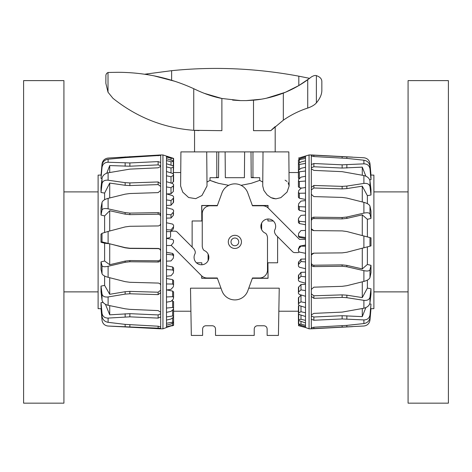 <?xml version="1.0" encoding="UTF-8"?>
<svg xmlns="http://www.w3.org/2000/svg" width="472" height="472" viewBox="0 0 472 472"><rect width="100%" height="100%" fill="white"/><g stroke="black" fill="none" stroke-linecap="round" stroke-linejoin="round"><path stroke-width="0.71" d="M188.782 151.895L180.918 151.895L180.617 185.992L182.711 192.104L188.623 197.52L195.679 198.665L201.945 195.508L207.019 185.992L206.718 151.895L188.782 151.895M253.96 177.696L252.939 177.283L252.962 151.895L288.829 151.895L289.124 185.992L287.047 192.086L280.852 197.65L275.925 198.83L273.382 198.523L270.999 197.65L267.14 194.901L263.866 190.446L262.727 185.992L263.866 190.446L267.14 194.901L270.999 197.65L275.925 198.83M228.678 185.331L218.471 183.313L210.01 180.392L215.787 182.505M289.124 185.874L288.138 182.688M287.065 181.472L285.1 180.174M206.984 182.08L210.01 180.392L210.005 177.696L218.518 177.696L218.742 151.895L225.114 151.895L225.339 177.696L244.402 177.696L244.626 151.895L250.998 151.895L251.222 177.696L259.736 177.696L259.736 180.392L251.275 183.313L241.062 185.331M234.873 245.753A3.87 3.87 0 0 0 238.743 241.882A3.87 3.87 0 0 0 234.873 238.012A3.87 3.87 0 0 0 231.003 241.882A3.87 3.87 0 0 0 234.873 245.753M202.618 328.972C202.812 327.019 203.886 325.945 205.839 325.751C203.886 325.945 202.812 327.019 202.618 328.972L202.618 335.427L191.325 335.427L190.499 288.185L220.99 288.185M248.75 288.185L279.241 288.185L278.415 335.427L267.128 335.427L267.128 328.972C266.934 327.019 265.854 325.945 263.901 325.751C265.854 325.945 266.934 327.019 267.128 328.972M173.584 172.534L180.735 172.534M298.416 311.231L278.84 311.231M190.906 311.231L173.584 311.231L173.584 317.402M289.006 172.534L298.416 172.534M262.762 182.08L259.736 180.392M277.607 236.69L277.607 262.786L267.931 262.786L268.055 278.297L252.355 278.297M217.391 278.297L201.686 278.297L201.709 275.89M201.809 262.786L201.809 264.762L201.809 262.786L196.429 262.786M192.133 247.08L192.133 220.979L201.809 220.979L201.686 205.473L217.391 205.473M252.355 205.473L268.055 205.473L268.031 207.881M267.943 219.008L267.931 220.979L273.312 220.979M208.099 260.656L208.099 254.089M261.641 223.114L261.641 229.681M217.344 278.173L201.686 278.297M201.809 278.173L201.809 275.978M267.931 262.786L268.055 278.297M267.931 278.173L252.396 278.173M267.931 220.979L267.931 219.008M267.931 207.792L267.931 205.597L252.396 205.597M217.344 205.597L201.809 205.597L201.809 220.979M254.225 328.972C254.42 327.019 255.494 325.945 257.452 325.751L263.901 325.751L257.452 325.751C255.494 325.945 254.42 327.019 254.225 328.972L254.225 335.427L215.515 335.427L215.515 328.972C215.32 327.019 214.247 325.945 212.294 325.751C214.247 325.945 215.32 327.019 215.515 328.972M205.839 325.751L212.294 325.751L205.839 325.751M262.727 185.992L263.022 151.895L206.718 151.895L216.784 151.895L216.807 177.283L215.781 177.696M218.329 177.696L216.807 177.283M252.939 177.283L251.411 177.696M305.508 239.788A1.15 1.15 0 0 0 304.641 239.387L299.496 239.387L268.32 208.152A8.071 8.065 -67.5 0 0 262.615 205.792L252.467 205.792L247.77 192.889A13.729 13.729 0 0 0 221.97 192.889L217.273 205.792L210.176 205.792A7.924 7.924 0 0 0 202.252 213.71L202.252 246.508C202.718 249.027 203.585 250.461 204.866 250.803A7.399 7.399 0 0 1 208.17 260.514A7.399 7.399 0 0 1 198.328 264.072A7.399 7.399 0 0 1 194.771 254.231C195.685 252.732 195.367 250.909 193.815 248.762L177.147 232.071A3.086 3.086 0 0 0 174.964 231.162L171.714 231.162A1.15 1.15 0 0 0 170.569 232.312L170.569 236.36A1.434 1.434 0 0 1 169.401 237.764L166.492 238.313M171.171 245.31L201.42 275.613A8.071 8.065 112.5 0 0 207.125 277.978L217.273 277.978L221.97 290.882A13.729 13.729 0 0 0 247.77 290.882L252.467 277.978L259.565 277.978A7.924 7.924 0 0 0 267.488 270.055L267.488 237.263C267.028 234.737 266.155 233.31 264.875 232.967A7.399 7.399 0 0 1 261.571 223.256A7.399 7.399 0 0 1 271.412 219.698A7.399 7.399 0 0 1 274.969 229.54C274.061 231.038 274.38 232.861 275.925 235.009L292.593 251.7A3.086 3.086 0 0 0 294.776 252.608L298.027 252.608A1.15 1.15 0 0 0 299.053 251.977M228.3 241.882A6.573 6.573 0 0 1 234.873 235.316A6.573 6.573 0 0 1 241.446 241.882A6.573 6.573 0 0 1 234.873 248.455A6.573 6.573 0 0 1 228.3 241.882M299.177 248.178L299.177 247.411A1.434 1.434 0 0 1 300.339 246.006L304.853 245.157A1.15 1.15 0 0 0 305.508 244.773M321.839 89.928L321.839 81.697M275.188 151.895L275.188 126.561L270.792 130.667L253.505 130.667L253.505 100.182L246.301 100.607L253.505 100.182C263.187 99.374 273.123 97.014 283.324 93.114A109.056 109.056 0 0 0 307.726 79.727L311.378 76.942C313.485 75.667 315.154 75.225 316.376 75.62C320.075 76.901 321.898 78.93 321.839 81.697C321.898 78.93 320.075 76.901 316.376 75.62L316.376 102.896C314.765 104.784 312.092 106.442 308.358 107.858A10.596 1.204 162 0 0 307.726 108.058A93.249 93.249 0 0 0 283.324 120.195L270.792 130.667L273.258 128.295M194.552 130.366L199.036 130.585L194.552 130.366L194.552 151.895M240.024 100.589L232.602 100.093L240.006 100.589M204.164 93.303L221.887 98.483L240.702 100.607L246.301 100.607L260.863 99.25M150.184 75.107L144.739 74.216L171.637 70.682C213.592 66.387 255.983 68.216 298.811 76.169L309.591 78.34L298.811 85.579L285.407 92.27L266.473 98.2M174.428 81.178L153.648 75.756M171.637 80.293L171.637 70.682M196.606 90.046C205.037 93.999 213.468 96.813 221.887 98.483L221.887 130.667L193.75 130.313C163.766 128.03 136.839 117.363 112.973 98.323L108.017 92.223L105.852 83.326L105.899 74.948L106.625 73.42L108.017 72.47L118.372 72.293C145.223 72.487 170.351 77.963 193.75 88.706L196.606 90.046M316.376 102.896C320.158 98.371 321.975 94.046 321.839 89.928C321.975 94.046 320.158 98.371 316.376 102.896M305.508 156.25L298.416 158.161L309.06 154.958L311.313 154.958L311.313 328.813L309.06 328.813L305.508 327.521L305.508 326.642L299.348 324.854L298.416 324.164L300.994 324.146L305.508 325.338L305.508 326.642M311.508 229.014L313.868 230.619L342.141 230.897L346.861 231.528L370.986 237.853L370.986 245.918L346.861 252.243L342.141 252.874L313.868 253.151C312.311 253.322 311.461 254.178 311.313 255.73M309.06 154.958L309.06 328.813M305.508 156.32L305.508 325.338M370.791 308.706L373.889 308.653L373.889 175.118L370.791 175.065M311.313 264.143C311.461 265.653 312.311 266.468 313.868 266.597L342.141 266.255L346.861 266.763L363.894 270.657C367.34 271.335 369.369 271.034 369.983 269.76L370.986 265.329L370.986 272.698L369.983 277.607C369.369 279.176 367.34 280.451 363.894 281.418L346.861 285.69L342.141 286.333L313.868 287.177L311.313 289.436M305.508 171.006L299.348 171.808L298.416 171.413L298.416 178.18L299.348 178.858M305.508 181.042L299.348 181.502L298.416 180.923L298.416 186.806L299.348 187.632L301.785 188.092M305.508 193.154L299.348 193.26L298.416 192.505L298.416 197.302L299.348 198.258L305.508 199.473M305.508 206.925L299.348 206.671L298.416 205.774L298.416 209.32L299.348 210.364L305.508 211.598M305.508 221.881L299.348 221.279L298.416 220.271L298.416 222.448L299.348 223.551L305.508 224.755M305.508 237.522L299.348 236.59L298.416 235.504L298.416 236.236L299.348 237.357L305.508 238.49M305.508 245.281L304.133 245.292M300.41 245.995L299.177 247.417M305.508 259.016L300.994 259.122L298.416 262.467L298.416 264.65L300.994 261.559L305.508 261.889M305.508 272.173L300.994 272.344L298.416 275.518L298.416 279.07L300.994 276.309L305.508 276.846M305.508 284.291L300.994 284.533L298.416 287.424L298.416 292.221L300.994 289.885L305.508 290.616M301.909 295.207L300.994 295.265L298.416 297.779L298.416 303.661L300.994 301.832L305.508 302.723M299.136 305.502L298.416 306.228L298.416 312.995L300.994 311.732L305.508 312.765M305.508 158.433L298.416 159.837L300.994 158.315L305.508 157.129M305.508 163.383L299.348 164.492L298.416 164.303L298.693 163.412L300.994 161.949L305.508 160.816M298.416 171.413L298.693 170.162L300.994 168.297L305.508 167.271M298.416 180.923L298.693 179.348L300.994 177.159L305.508 176.262M298.416 192.505L298.693 190.664L300.994 188.222L305.508 187.49M298.416 205.774L298.693 203.727L300.994 201.107L305.508 200.57M298.416 220.271L298.693 218.088L300.994 215.385L305.508 215.055M298.416 235.504L298.693 233.256L300.994 230.566L305.508 230.46M305.508 253.311L299.348 252.083L298.416 250.957L298.693 248.72L300.994 246.136L305.508 246.248M305.508 268.715L299.348 267.223L298.416 266.096L298.416 264.65M305.508 283.2L299.348 281.507L298.416 280.409L298.416 279.07M305.508 296.28L299.348 294.44L298.416 293.419L298.416 292.221M305.508 307.508L299.348 305.585L298.416 304.664L298.416 303.661M305.508 316.5L299.348 314.553L298.416 313.78L298.416 312.995M305.508 322.948L298.416 320.441L298.693 319.703L300.994 319.261L305.508 320.388M305.508 327.521L298.416 325.621L305.508 327.45M298.416 312.6L298.416 320.022M298.416 263.919L298.416 266.096M298.416 171.725L298.416 164.303M298.416 167.66L298.416 159.837M298.416 220.996L298.416 218.819M298.416 248.72L298.416 249.452M298.416 312.488L298.416 319.91M298.416 316.34L298.416 324.164M300.994 325.338L300.994 326.235M300.994 321.562L300.994 324.146M300.994 315.078L300.994 319.261M300.994 306.098L300.994 311.732M300.994 295.265L300.994 301.832M300.994 284.533L300.994 289.885M300.994 272.344L300.994 276.309M300.994 259.122L300.994 261.559M311.313 194.334L313.868 196.588L342.141 197.432L346.861 198.081L363.894 202.352C367.34 203.32 369.369 204.594 369.983 206.164L370.986 211.072L370.986 218.442L369.983 214.011C369.369 212.736 367.34 212.435 363.894 213.114L346.861 217.008L342.141 217.515L313.868 217.173C312.311 217.297 311.461 218.117 311.313 219.627M311.313 168.846L313.868 170.392L342.141 171.66L363.894 175.543C367.34 176.416 369.369 178.204 369.983 180.918L370.986 189.62L370.986 195.019L369.983 186.664C369.369 184.168 367.34 183.089 363.894 183.431L346.861 186.068L342.141 186.369L313.868 185.466L311.313 187.372M311.313 296.398L313.868 298.304L342.141 297.401L346.861 297.696L363.894 300.339C367.34 300.682 369.369 299.602 369.983 297.106L370.986 288.752L370.986 294.15L369.983 302.853C369.369 305.567 367.34 307.355 363.894 308.228L342.141 312.11L313.868 313.378L311.313 314.924M311.313 155.99L313.868 156.556L346.861 158.385L363.894 160.209C367.34 160.828 369.369 162.828 369.983 166.209L370.986 177.207L370.986 179.696L369.983 168.864C369.369 165.583 367.34 163.908 363.894 163.849L342.141 164.822L313.868 163.518L311.313 164.545M311.313 319.225L313.868 320.252L342.141 318.948L363.894 319.922C367.34 319.857 369.369 318.187 369.983 314.907L370.986 304.074L369.983 317.562C369.369 320.942 367.34 322.942 363.894 323.562L346.861 325.385L313.868 327.214L311.313 327.78M370.986 175.13L369.983 163.69C369.369 160.191 367.34 158.214 363.894 157.766L311.313 155.087M311.313 328.677L363.894 326.004C367.34 325.556 369.369 323.58 369.983 320.081L370.986 308.635M311.313 315.974L313.868 317.019L342.141 315.715L362.278 316.629L365.865 307.596M311.313 293.861L313.868 295.779L342.141 294.876L346.861 295.177L362.278 297.584L367.375 288.121L370.986 288.752M369.688 303.968L370.986 304.074M370.986 218.442L367.375 219.303L362.278 214.854L346.861 218.388L342.141 218.896L313.868 218.554C312.311 218.683 311.461 219.504 311.313 221.014M370.986 179.696L369.688 179.802M370.986 195.019L367.375 195.65L367.375 203.668M367.375 219.303L367.375 236.909M367.375 246.862L367.375 264.462L370.986 265.329M367.375 280.097L367.375 288.121M362.278 214.854L362.278 235.569M367.375 195.65L362.278 186.18L346.861 188.593L342.141 188.894L313.868 187.992L311.313 189.909M362.278 186.18L362.278 201.939M365.865 176.174L362.278 167.141L342.141 168.05L313.868 166.752L311.313 167.79M362.278 167.141L362.278 175.218M362.278 308.546L362.278 316.629M362.278 281.825L362.278 297.584M311.313 262.757C311.461 264.267 312.311 265.087 313.868 265.217L342.141 264.875L346.861 265.382L362.278 268.916L367.375 264.462M362.278 248.201L362.278 268.916M346.861 252.243L342.141 252.874M313.868 253.151L311.508 254.756M342.141 230.897L346.861 231.528M311.313 228.041C311.461 229.593 312.311 230.448 313.868 230.619M101.132 175.065L98.111 175.118L98.111 308.653L101.014 308.7L102.017 320.175C102.63 323.68 104.66 325.639 108.106 326.04L160.686 328.813L160.686 183.761L158.132 181.95L129.859 182.918L125.139 182.652L108.106 180.21C104.66 179.92 102.63 181.089 102.017 183.72L101.014 192.487L101.014 187.425L102.017 178.327C102.63 175.495 104.66 173.661 108.106 172.817L129.859 169.123L158.132 167.814L160.686 166.38L160.686 162.492L158.132 161.601L129.859 162.94L108.106 162.244C104.66 162.356 102.63 164.085 102.017 167.43L101.014 178.457L102.017 165.23C102.63 161.802 104.66 159.796 108.106 159.217L125.139 157.624L160.686 155.388L160.686 154.958L108.106 158.049C104.66 158.545 102.63 160.533 102.017 164.02L101.014 175.395M160.686 326.925L158.132 326.217L125.139 324.376L108.106 322.329C104.66 321.668 102.63 319.68 102.017 316.352L101.014 305.549L101.014 302.646L102.017 313.255C102.63 316.464 104.66 318.075 108.106 318.081L129.859 316.836L158.132 318.098L160.686 316.942M160.686 328.813L162.94 328.813L162.94 154.958L173.584 158.397L171.006 158.232L166.492 157.023L166.492 156.362L171.967 157.878M162.94 328.813L166.492 327.521L166.492 207.733L172.652 209.326L173.584 210.447L173.584 211.851L171.006 214.79L166.492 214.353M160.686 216.63C160.539 215.143 159.689 214.341 158.132 214.217L129.859 214.636L125.139 214.152L109.722 210.736L104.625 215.905L101.014 215.061L101.014 207.881L102.017 202.417C102.63 200.677 104.66 199.32 108.106 198.352L125.139 194.169L129.859 193.526L158.132 192.617L160.686 190.428M109.722 230.991L109.722 210.736M104.625 232.395L104.625 215.905M104.625 199.709L104.625 193.083L101.014 192.487M101.993 178.522L101.014 178.457M160.686 312.24L158.132 310.582L129.859 309.361L125.139 308.794L108.106 305.301C104.66 304.405 102.63 302.67 102.017 300.08L101.014 291.796L101.014 286.085L102.017 293.997C102.63 296.351 104.66 297.336 108.106 296.947L125.139 294.115L129.859 293.785L158.132 294.616L160.686 292.616M166.492 316.93L172.652 315.969L173.584 316.264L173.554 309.007M166.492 308.074L172.652 307.437L173.584 307.927L173.584 301.573L171.737 300.646M166.492 296.959L172.652 296.676L173.584 297.342L173.584 291.979L172.652 291.082L166.84 289.955M173.307 174.51L173.584 167.029L171.006 167.991L166.492 166.911L166.492 163.743L172.652 165.672L173.584 166.368L173.584 167.029M166.492 283.973L172.652 284.044L173.584 284.87L173.584 280.675L172.652 279.672L166.492 278.445M171.714 183.272L173.584 181.549L173.584 175.2L171.006 176.752L166.492 175.79L166.492 171.507L172.652 173.448L173.584 174.298L173.584 175.2M166.492 269.553L172.652 269.984L173.584 270.934L173.584 268.055L172.652 266.981L166.492 265.754M166.769 193.962L171.006 193.715L173.307 191.567L173.584 185.643L171.006 187.732L166.492 186.918L166.492 181.673L172.652 183.561L173.584 184.534L173.584 185.643M166.492 254.19L172.652 254.963L173.584 256.013L173.584 254.544L172.652 253.429L166.492 252.255M166.492 205.438L171.006 205.232L173.584 202.181L173.584 197.998L171.006 200.559L166.492 199.922L166.492 193.886L172.652 195.656L173.584 196.724L173.584 197.998M166.492 231.64L170.84 231.569M171.283 231.25L173.307 228.914L173.584 226.725L171.006 229.941L166.492 229.722M171.967 325.887L173.584 325.373M166.492 326.766L173.584 325.137L166.492 327.415M166.492 323.231L173.584 322.063L173.307 322.754L171.006 324.004L166.492 325.167M173.584 316.264L173.307 317.332L171.006 319.001L166.492 320.087M173.584 307.927L173.307 309.343L171.006 311.378L166.492 312.346M173.584 161.406L171.006 161.748L166.492 160.58L166.492 158.633L173.584 161.005L173.584 166.368M173.584 297.342L173.307 299.059L171.006 301.384L166.492 302.198M173.584 284.87L173.307 286.823L171.006 289.365L166.492 290.003M173.584 270.934L173.307 273.064L171.006 275.731L166.492 276.167M173.584 256.013L173.307 258.237L171.006 260.939L166.492 261.163M166.492 238.407L172.652 239.493L173.584 240.608L173.307 242.856L171.006 245.505L166.492 245.505M166.492 222.743L172.652 224.106L173.584 225.244L173.584 226.725M166.492 218.135L171.006 217.993L173.307 215.421L173.584 213.315M166.492 158.633L166.492 157.023M166.492 163.743L166.492 160.58M166.492 171.507L166.492 166.911M166.492 181.673L166.492 175.79M166.492 193.886L166.492 186.918M166.492 207.733L166.492 199.922M173.584 161.005L173.584 158.527L173.584 161.005M173.584 314.405L173.584 322.063M173.584 315.107L173.584 322.765M173.584 317.314L173.584 325.243M173.584 309.815L173.584 316.942M171.006 159.99L171.006 158.232M171.006 165.153L171.006 161.748M171.006 172.929L171.006 167.991M171.006 183.053L171.006 176.752M171.006 193.715L171.006 187.732M171.006 205.232L171.006 200.559M171.006 217.993L171.006 214.79M171.006 231.41L171.006 229.941M160.686 285.395C160.539 284.032 159.689 283.253 158.132 283.07L129.859 282.297L125.139 281.642L108.106 277.306C104.66 276.332 102.63 275.147 102.017 273.748L101.014 269.412L101.014 261.877L102.017 265.724C102.63 266.822 104.66 267.01 108.106 266.296L125.139 262.284L129.859 261.759L158.132 262.019C159.689 261.883 160.539 261.051 160.686 259.523M160.686 251.027C160.539 249.464 159.689 248.602 158.132 248.437L129.859 248.242L125.139 247.617L102.017 241.906L101.014 242.272L101.014 234.218L102.017 233.327L108.106 231.422L125.139 226.932L129.859 226.294L158.132 225.94C159.689 225.763 160.539 224.914 160.686 223.38M160.686 215.073C160.539 213.592 159.689 212.789 158.132 212.665L129.859 213.09L125.139 212.601L108.106 208.842C104.66 208.199 102.63 208.606 102.017 210.064L101.014 215.061M108.106 326.04L160.686 328.288M160.686 183.761L160.686 166.38M160.686 162.492L160.686 155.388M160.686 154.958L162.94 154.958M160.686 165.796L158.132 164.881L129.859 166.221L109.722 165.566L106.76 173.189M160.686 186.416L158.132 184.599L129.859 185.561L125.139 185.295L109.722 183.065L104.625 193.083M160.686 251.21C160.539 249.653 159.689 248.785 158.132 248.62L129.859 248.425L125.139 247.806L109.722 243.788L104.625 243.216L101.014 242.272M109.64 322.523L112.324 322.854M101.014 302.646L103.12 302.446M101.014 286.085L104.625 285.412L104.625 276.026M101.014 261.877L104.625 260.992L104.625 243.216M109.722 172.51L109.722 165.566M109.722 197.951L109.722 183.065M104.625 260.992L109.722 264.715L125.139 261.075L129.859 260.544L158.132 260.81C159.689 260.674 160.539 259.842 160.686 258.308M109.722 264.715L109.722 243.788M104.625 285.412L109.722 294.304L125.139 291.72L129.859 291.389L158.132 292.221L160.686 290.209M109.722 294.304L109.722 277.719M105.445 304.316L109.722 314.83L109.722 305.638M109.722 314.83L129.859 313.668L158.132 314.93L160.686 313.756M408.079 127.847L408.079 403.159L448.4 403.159L448.4 80.612L408.079 80.612L408.079 127.847M63.921 355.923L63.921 80.612L23.6 80.612L23.6 403.159L63.921 403.159L63.921 355.923M147.376 74.629L147.376 73.797M298.811 85.579L298.811 76.169M108.017 92.223L108.017 72.47M193.75 130.313L193.75 88.706M283.324 120.195L283.324 93.114M307.726 108.058L307.726 79.727M363.894 235.994L363.894 247.776M369.983 237.587L369.983 246.177M363.894 270.657L363.894 281.418M369.983 269.76L369.983 277.607M299.348 237.357L299.348 236.59M299.348 223.551L299.348 221.279M299.348 210.364L299.348 206.671M299.348 198.258L299.348 193.26M299.348 187.632L299.348 181.502M299.348 178.717L299.348 171.808M299.348 169.625L299.348 164.492M299.348 162.987L299.348 159.819M298.693 324.624L298.693 325.692M298.693 320.765L298.693 324.099M298.693 314.216L298.693 319.703M298.693 305.815L298.693 312.665M298.693 297.254L298.693 303.213M298.693 286.817L298.693 291.672M298.693 274.846L298.693 278.433M298.693 261.748L298.693 263.954M298.693 247.977L298.693 248.72M299.348 159.04L299.348 157.937M369.983 206.164L369.983 214.011M369.983 180.918L369.983 186.664M369.983 297.106L369.983 302.853M369.983 166.209L369.983 168.864M369.983 314.907L369.983 317.562M363.894 202.352L363.894 213.114M363.894 175.543L363.894 183.431M363.894 300.339L363.894 308.228M363.894 160.209L363.894 163.849M363.894 319.922L363.894 323.562M313.868 327.214L313.868 328.648M342.141 325.739L342.141 327.173M346.861 325.385L346.861 326.937M313.868 317.019L313.868 320.252M342.141 315.715L342.141 318.948M346.861 315.756L346.861 318.983M313.868 295.779L313.868 298.304M342.141 294.876L342.141 297.401M346.861 295.177L346.861 297.696M346.861 218.388L346.861 217.008M342.141 218.896L342.141 217.515M313.868 218.554L313.868 217.173M313.868 187.992L313.868 185.466M342.141 188.894L342.141 186.369M346.861 188.593L346.861 186.068M313.868 166.752L313.868 163.518M342.141 168.05L342.141 164.822M346.861 168.014L346.861 164.787M313.868 156.556L313.868 155.117M342.141 158.026L342.141 156.598M346.861 158.385L346.861 156.834M313.868 265.217L313.868 266.597M346.861 265.382L346.861 266.763M342.141 264.875L342.141 266.255M108.106 322.329L108.106 318.081M102.017 316.352L102.017 313.255M108.106 305.301L108.106 296.947M102.017 300.08L102.017 293.997M173.307 202.83L173.307 198.594M173.307 191.567L173.307 186.145M172.652 253.429L172.652 254.963M173.307 182.021L173.307 175.59M172.652 266.981L172.652 269.984M173.307 173.808L173.307 167.3M172.652 279.672L172.652 284.044M173.307 165.985L173.307 161.548M172.652 291.082L172.652 296.676M173.307 160.745L173.307 158.527M172.652 300.812L172.652 307.437M172.652 309.933L172.652 315.969M172.652 317.815L172.652 321.975M172.652 323.119L172.652 325.255M173.307 215.421L173.307 212.512M173.307 228.914L173.307 227.439M108.106 326.058C104.619 325.603 102.589 323.644 102.017 320.175L101.014 308.706M102.017 273.748L102.017 265.724M102.017 241.906L102.017 233.327M102.017 210.064L102.017 202.417M102.017 183.72L102.017 178.327M102.017 167.43L102.017 165.23M108.106 277.306L108.106 266.296M108.106 243.186L108.106 231.422M108.106 208.842L108.106 198.352M108.106 180.21L108.106 172.817M108.106 162.244L108.106 159.217M158.132 155.819L158.132 155.129M129.859 157.294L129.859 156.61M125.139 157.624L125.139 156.881M158.132 164.881L158.132 161.601M129.859 166.221L129.859 162.94M125.139 166.221L125.139 162.94M158.132 184.599L158.132 181.95M129.859 185.561L129.859 182.918M125.139 185.295L125.139 182.652M158.132 214.217L158.132 212.665M129.859 214.636L129.859 213.09M125.139 214.152L125.139 212.601M125.139 324.376L125.139 326.73M129.859 324.76L129.859 326.931M158.132 326.217L158.132 328.4M158.132 260.81L158.132 262.019M129.859 260.544L129.859 261.759M125.139 261.075L125.139 262.284M158.132 292.221L158.132 294.616M129.859 291.389L129.859 293.785M125.139 291.72L125.139 294.115M125.139 313.738L125.139 316.907M129.859 313.668L129.859 316.836M158.132 314.93L158.132 318.098M352.572 157.117L311.313 154.958M352.572 326.648L311.313 328.813M408.079 291.879L373.889 291.879M408.079 191.892L373.889 191.892M63.921 191.892L98.111 191.892M63.921 291.879L98.111 291.879"/></g></svg>
